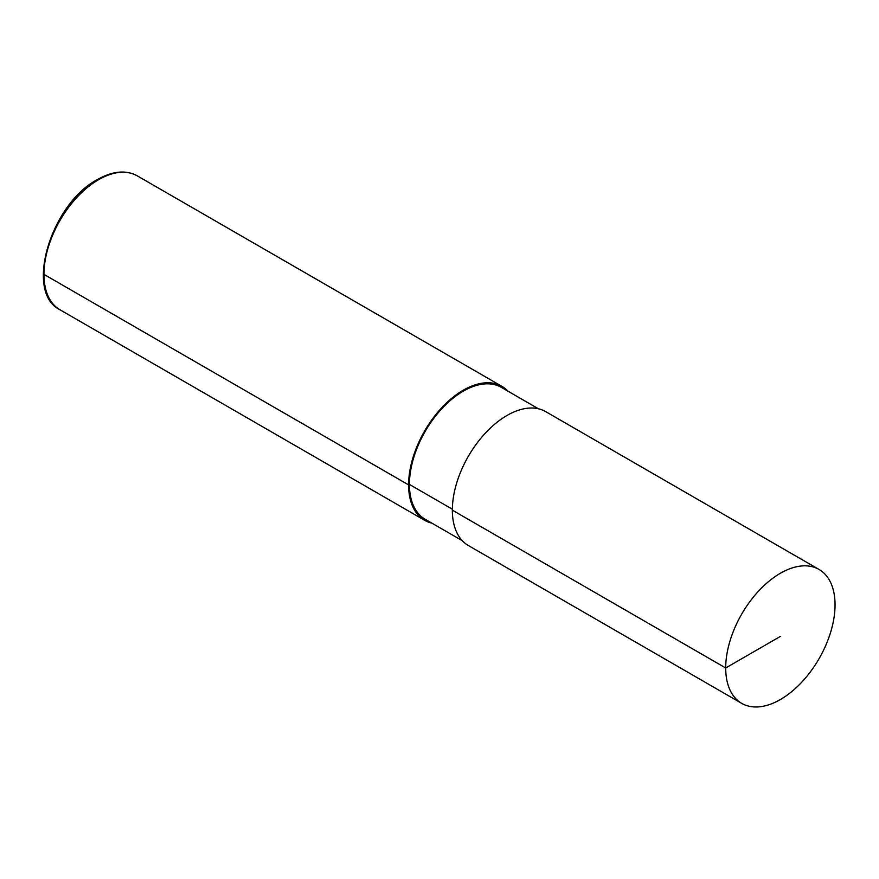 <?xml version="1.0" encoding="UTF-8"?>
<svg xmlns="http://www.w3.org/2000/svg" width="879" height="879" viewBox="0 0 879 879"><rect width="100%" height="100%" fill="white"/><g stroke="black" fill="none" stroke-linecap="round" stroke-linejoin="round"><path stroke-width="1.32" d="M780.376 573.273A77.319 44.642 120 0 0 729.867 641.406A77.319 44.642 120 0 0 741.722 703.365A77.319 44.642 120 0 0 819.041 658.723A77.319 44.642 120 0 0 819.041 569.449A77.319 44.642 120 0 0 780.376 573.273M819.041 569.449L545.683 411.625A77.319 44.642 120 0 0 507.018 415.459A77.319 44.642 120 0 0 456.509 483.593A77.319 44.642 120 0 0 468.364 545.54L741.722 703.365M538.431 408.779L501.36 387.375A76.154 43.972 120 0 0 463.277 391.155A76.154 43.972 120 0 0 413.526 458.267A76.154 43.972 120 0 0 425.205 519.291L462.266 540.684M508.029 391.232A77.319 44.642 120 0 0 501.942 386.375A77.319 44.642 120 0 0 463.277 390.199A77.319 44.642 120 0 0 412.767 458.333A77.319 44.642 120 0 0 424.623 520.291A77.319 44.642 120 0 0 431.875 523.137M43.95 274.369L408.614 484.9L409.427 484.428L452.355 509.205M452.344 510.15L725.702 667.974L780.376 636.407M59.959 309.76C24.085 292.619 50.861 203.818 97.459 179.558C112.633 170.987 125.906 169.746 137.278 175.844A77.319 44.642 120 0 0 98.624 179.668A77.319 44.642 120 0 0 48.114 247.801A77.319 44.642 120 0 0 59.959 309.76L424.623 520.291M137.278 175.844L501.942 386.375"/></g></svg>
